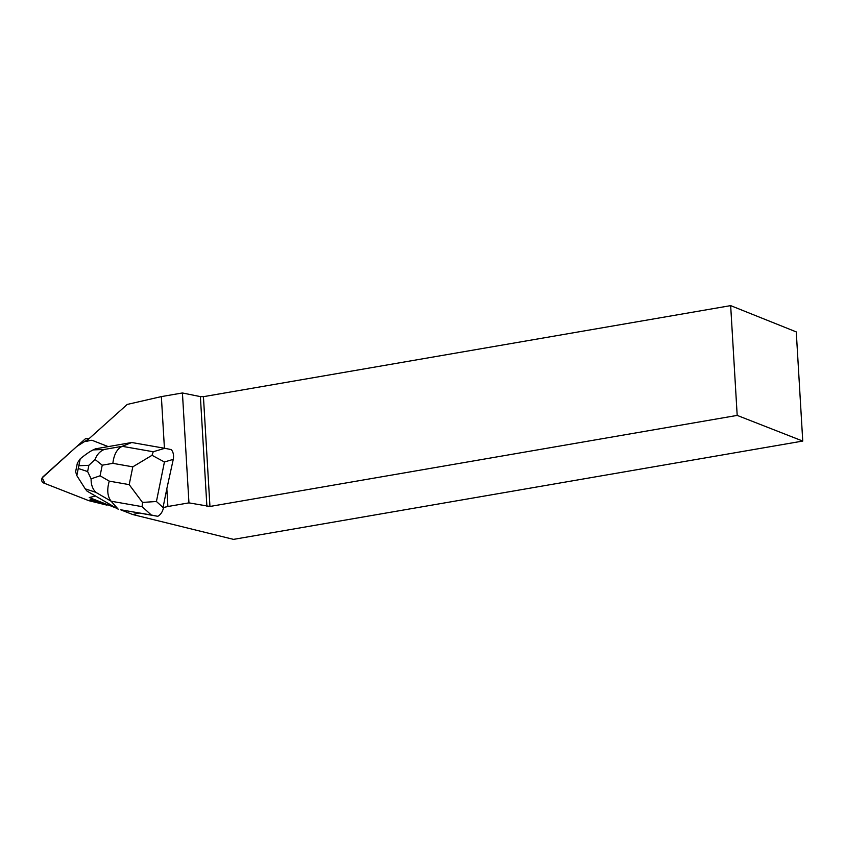 <?xml version="1.0" encoding="UTF-8"?>
<svg xmlns="http://www.w3.org/2000/svg" width="845" height="845" viewBox="0 0 845 845"><rect width="100%" height="100%" fill="white"/><g stroke="black" fill="none" stroke-linecap="round" stroke-linejoin="round"><path stroke-width="1.27" d="M107.854 504.792A3.602 2.831 103.8 0 1 106.248 504.972A3.602 2.831 103.8 0 1 105.974 504.887M88.757 438.935L87.648 438.502A3.602 2.831 -76.2 0 0 87.362 438.418A3.602 2.831 -76.2 0 0 84.996 439.115L43.084 476.707A3.602 2.831 -76.2 0 0 41.722 480.161A3.602 2.831 -76.2 0 0 43.454 482.917L88.651 500.61A3.602 2.831 -76.2 0 0 88.926 500.705A3.602 2.831 -76.2 0 0 91.302 500.008L92.612 498.825L88.64 500.61L44.996 483.52L42.25 477.784L76.8 446.466L88.757 438.935M108.213 446.614L92.665 440.53A5.408 4.246 103.8 0 0 92.242 440.393A5.408 4.246 103.8 0 0 90.637 440.393L85.936 441.47L127.215 404.438L161.363 396.601L164.426 448.241M132.728 514.531L120.486 509.736L139.288 513.031L132.728 514.531L233.516 539.374L802.75 441.069L737.189 415.402L730.661 305.626L796.265 331.905L802.75 441.069M95.274 495.888A5.408 4.246 103.8 0 1 93.975 496.437L89.264 497.515L116.335 508.109M173.267 459.353L164.426 461.993L152.037 455.297L132.802 466.841L112.86 463.345C113.917 454.525 117.043 448.843 122.229 446.318L153.23 451.748L164.807 448.304L171.303 449.603C173.32 452.107 173.975 455.36 173.267 459.353L166.835 488.695L167.891 506.504L188.953 502.87L182.425 392.967L161.363 396.601M139.288 513.031L157.804 516.306L151.308 515.017L142.118 506.651L111.128 501.222C107.41 496.437 106.787 489.741 109.258 481.132L129.2 484.629L142.499 502.426L156.431 501.497L163.455 507.887C162.546 511.848 160.666 514.658 157.804 516.306M730.661 305.626L203.434 396.675L209.951 506.461L737.189 415.402M209.951 506.461L188.953 502.87M167.891 506.504L163.011 507.623M166.835 488.695L163.032 507.507M206.898 506.398L200.381 396.611L203.434 396.675M200.381 396.611L182.425 392.967M164.807 448.304L131.736 442.505L95.506 448.832L93.13 449.91L104.453 449.424L122.229 446.318L131.736 442.505M142.499 502.426L142.118 506.651M120.624 509.788L151.308 515.017M91.123 478.819L87.616 471.552L88.873 465.31L95.041 459.469L102.234 465.194L100.08 475.798L91.123 478.819C90.964 484.407 92.517 488.896 95.781 492.308L111.128 501.222L118.237 509.218L86.961 491.061L85.25 488.864L76.821 475.608L75.627 471.7L77.381 463.028L80.212 458.824C85.799 454.293 90.109 451.325 93.13 449.91M80.212 458.824L76.821 475.608M153.23 451.748L152.037 455.297M95.041 459.469C97.038 454.399 100.175 451.05 104.453 449.424M88.894 438.808L87.648 438.502M91.302 500.008L102.995 502.891M164.426 461.993L156.431 501.497M112.86 463.345L102.234 465.194M100.08 475.798L109.258 481.132M129.2 484.629L132.802 466.841M95.781 492.308L85.25 488.864M88.873 465.31L79.303 465.722M78.712 468.637L87.616 471.552M106.248 504.972L88.926 500.705M88.915 438.798L87.362 438.418"/></g></svg>
